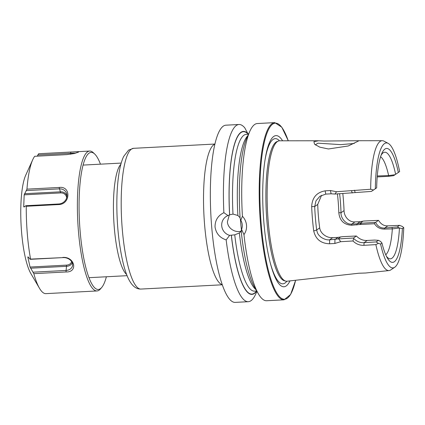 <?xml version="1.0" encoding="UTF-8"?>
<svg xmlns="http://www.w3.org/2000/svg" width="425" height="425" viewBox="0 0 425 425"><rect width="100%" height="100%" fill="white"/><g stroke="black" fill="none" stroke-linecap="round" stroke-linejoin="round"><path stroke-width="0.64" d="M324.02 141.042L357.967 140.723L358.408 141.058L348.203 145.988L328.419 148.973L319.781 147.151L314.574 144.234L313.91 141.653L318.585 140.765L324.02 141.042M354.259 143.469L340.733 144.638L317.969 143.167L315.621 144.596L315.823 145.212M318.585 140.765L279.645 140.808A70.306 15.635 87 0 0 278.354 141.052A70.306 15.635 87 0 0 268.212 221.606A70.306 15.635 87 0 0 285.717 281.106A70.306 15.635 87 0 0 287.029 281.217L358.886 273.227L365.527 273.02L389.077 270.566A65.025 14.461 87 0 0 390.782 269.912L394.703 267.283A62.587 13.919 87 0 0 403.75 227.625L402.278 226.424L399.553 225.346L387.797 225.866C384.094 226.036 381.092 224.315 378.797 220.702L378.441 220.368L364.002 221.016L360.108 221.68L354.912 221.914C349.217 222.376 344.091 216.723 344.059 210.609A65.524 14.572 87 0 0 342.826 193.577M243.966 234.589L241.581 229.388A10.535 10.173 -125.3 0 0 242.245 224.751A10.535 10.173 -125.3 0 0 240.81 220.23L242.425 216.251C244.816 218.811 246.187 221.834 246.532 225.314C246.776 228.778 245.921 231.869 243.966 234.589A88.724 19.725 87 0 0 258.453 293.935A88.724 19.725 87 0 0 266.613 300.735L284.081 299.816L290.604 294.498L295.619 280.319M241.581 229.388L241.166 230.706A81.6 18.142 87 0 0 254.729 287.582L258.453 293.935M241.225 230.663C241.416 230.929 240.794 231.699 239.36 232.974L239.158 233.123M255.919 289.616A78.503 17.457 87 0 1 239.36 232.974L234.738 234.828L229.654 235.354L226.164 239.902A88.724 19.725 87 0 0 248.312 301.697A88.724 19.725 87 0 0 255.717 294.084L256.944 291.364M226.164 239.902C219.799 237.793 216.097 233.484 215.039 226.971C214.986 220.363 217.929 215.602 223.879 212.686L227.991 215.565A10.535 10.173 -125.3 0 0 225.898 216.697A10.535 10.173 -125.3 0 0 221.728 225.829A10.535 10.173 -125.3 0 0 229.654 235.354M229.293 214.992L227.407 221.808C227.731 228.507 235.583 233.33 241.575 230.961M339.623 193.768A51.547 11.464 -93 0 1 340.335 200.828A51.547 11.464 -93 0 1 341.02 212.76C340.691 218.588 346.487 224.867 351.858 224.076L357.112 223.8L360.113 223.189L363.051 221.101M360.113 223.189L361.702 223.194L359.603 224.517L351.592 225.25C343.862 224.713 339.607 220.527 338.826 212.707A49.714 11.055 87 0 0 338.157 201.195A49.714 11.055 87 0 0 337.418 193.901M373.511 190.002L371.397 191.415L334.953 194.05L331.107 193.795L325.789 194.113L319.945 196.233L315.972 200.86L314.691 206.571A65.524 14.572 87 0 0 315.446 218.455A65.524 14.572 87 0 0 316.662 230.015C317.523 233.197 317.608 234.329 321.098 237.262C324.296 239.302 327.138 240.152 329.63 239.822L337.886 238.93L353.51 238.032L353.696 238.478C356.793 241.538 360.257 242.93 364.092 242.659L376.141 241.926L378.409 240.322L374.627 240.067L367.195 240.46C363.157 240.693 359.55 239.206 356.378 235.997L342.683 236.661L337.944 237.378L334.948 239.503L334.884 243.456L329.561 243.769C320.939 243.498 315.658 239.232 313.714 230.972A68.048 15.13 -93 0 1 312.455 218.965A68.048 15.13 -93 0 1 311.668 206.619C312.147 197.636 316.63 192.376 325.12 190.846L330.438 190.522L336.526 191.739L370.669 189.247L373.511 190.002L376.656 187.834A57.046 12.686 87 0 1 381.857 153.351A57.046 12.686 87 0 1 398.331 172.481L399.633 171.557A62.587 13.919 87 0 0 388.19 143.368A62.587 13.919 87 0 0 375.349 188.758M313.714 230.972L316.662 230.015L319.696 227.864A51.547 11.464 -93 0 1 317.725 204.42L321.576 195.256M284.081 299.816A88.724 19.725 87 0 1 260.562 224.575A88.724 19.725 87 0 1 274.768 122.618L257.295 123.537A88.724 19.725 87 0 0 249.895 131.15A88.724 19.725 87 0 0 242.425 216.251M248.12 133.832A81.6 18.142 87 0 0 229.596 214.869L229.654 214.827A81.324 18.084 87 0 1 248.11 134.093L244.773 127.84A88.724 19.725 87 0 0 238.993 124.498L225.914 125.184A88.724 19.725 87 0 0 211.714 227.141A88.724 19.725 87 0 0 235.232 302.382L248.312 301.697M238.993 124.498A88.724 19.725 87 0 0 223.879 212.686M385.73 254.766A49.714 11.055 87 0 0 392.339 228.894L384.567 229.107C380.141 229.123 376.784 227.333 374.494 223.741L359.603 224.522M388.19 143.368L384.014 141.169A65.025 14.461 87 0 0 382.25 140.696A65.025 14.461 87 0 0 370.669 189.247M282.598 140.803A75.687 16.83 87 0 0 265.072 159.635A75.687 16.83 87 0 0 263.882 222.583A75.687 16.83 87 0 0 270.56 264.015A75.687 16.83 87 0 0 289.967 280.909M231.306 235.28A81.6 18.142 87 0 0 256.721 291.024M377.272 175.966L388.827 175.567L395.038 174.718L398.331 172.481M395.627 174.324A53.375 11.868 87 0 0 383.212 152.777A53.375 11.868 87 0 0 381.087 155.258M388.593 175.371A49.714 11.055 87 0 0 380.577 156.761M394.703 267.283A62.587 13.919 87 0 1 380.587 244.035L378.372 243.36L375.865 244.614A65.025 14.461 87 0 0 389.077 270.566M375.865 244.614L363.938 245.326C359.667 245.453 356.012 244.003 352.968 240.97L340.717 241.697L334.884 243.456M380.587 244.035L381.958 243.058A57.046 12.686 87 0 0 387.361 258.017A57.046 12.686 87 0 0 402.374 228.597L403.75 227.625M402.374 228.597L399.288 227.97L392.339 228.894M378.409 240.322L380.561 241.421L381.958 243.058M386.394 256.201A53.375 11.868 87 0 0 388.769 258.453A53.375 11.868 87 0 0 399.447 228.039M227.991 215.565L229.596 214.869M229.654 214.827L232.996 214.083L237.888 215.491L240.093 217.749M249.895 131.15L246.856 137.865A81.6 18.142 87 0 0 240.141 218.487L240.81 220.23M353.51 238.032L356.378 235.997M337.886 238.93L340.829 236.847M337.939 237.378L332.685 237.655C326.798 238.122 320.338 233.506 319.696 227.864M376.141 241.926L378.372 243.36M395.038 174.718L393.646 175.653L388.811 176.306L377.193 176.917M361.702 223.194L375.572 222.403C377.697 226.355 380.742 228.246 384.694 228.066L397.29 226.95L399.553 225.346M397.29 226.95L399.288 227.97M375.572 222.403L378.441 220.368M340.717 241.697L338.72 238.924M311.668 206.619L314.691 206.571L317.725 204.42M325.12 190.846L325.789 194.113M330.438 190.522L331.107 193.795M334.953 194.05L336.526 191.739M352.968 240.97L353.696 238.478M352.288 192.955L351.502 190.825M338.826 212.707L341.02 212.76L344.059 210.609M388.827 175.567L388.811 176.306M374.786 222.503L374.494 223.741M392.126 227.673L392.222 228.703M241.448 229.904A56.376 12.538 -93 0 1 240.38 219.056M100.459 164.172A68.637 15.263 87 0 0 94.69 154.009A68.637 15.263 87 0 0 80.065 230.472A68.637 15.263 87 0 0 101.708 287.481A68.637 15.263 87 0 0 106.377 276.771M94.69 154.009L93.319 152.702A70.045 15.576 87 0 0 89.675 151.05A70.045 15.576 87 0 0 78.397 230.738A70.045 15.576 87 0 0 97.027 290.95A70.045 15.576 87 0 0 100.481 288.92L101.708 287.481M75.459 153.26A8.165 1.015 -4.6 0 0 70.672 153.255L70.816 152.038L77.318 151.757L78.545 152.086L74.487 153.505L66.863 154.61L34.685 156.304A70.045 15.576 87 0 0 32.72 159.747L25.691 175.286A53.555 11.911 87 0 0 21.537 231.62A53.555 11.911 87 0 0 30.86 273.557L39.477 288.272A70.045 15.576 87 0 0 45.852 293.638L97.027 290.95M66.64 197.954A6.348 5.711 149 0 0 60.695 192.918L59.133 187.462C71.267 185.725 70.566 204.499 58.448 204.579L26.265 206.274A70.045 15.576 87 0 0 27.285 233.426A70.045 15.576 87 0 0 30.563 259.107L30.233 259.33L28.066 256.875L27.816 257.051L30.053 267.043L33.825 273.658A70.045 15.576 87 0 0 39.477 288.272M26.265 206.274L25.872 205.711L24.013 207.039L23.71 206.598L24.183 194.836L26.956 189.152A70.045 15.576 87 0 1 32.72 159.747M70.816 152.038L38.633 153.733L37.214 156.172M59.133 187.462L26.956 189.152M30.233 259.33L63.091 257.603L30.563 259.107M62.746 257.417C74.736 256.461 78.365 272.409 66.008 271.963L33.825 273.658M70.709 154.227L70.672 153.255L37.809 154.987M71.623 261.609A6.348 4.925 13.2 0 1 66.571 265.126L30.053 267.043M28.204 257.029L27.816 257.051M63.091 257.603A8.165 6.332 13.2 0 1 72.606 264.52A8.165 6.332 13.2 0 1 65.971 270.454L33.113 272.181M72.207 262.724A7.198 5.578 13.2 0 1 66.597 266.31L30.605 268.202M24.703 206.545L23.71 206.598M60.695 192.918L24.183 194.836M66.985 195.968A7.198 6.476 149 0 0 60.541 191.818L24.549 193.71M25.872 205.711L58.73 203.984A8.165 7.347 149 0 0 66.927 194.788A8.165 7.347 149 0 0 59.335 188.865L26.478 190.591M278.354 141.052L277.036 141.557A69.87 15.534 87 0 0 266.958 221.611A69.87 15.534 87 0 0 284.357 280.744L285.717 281.106M222.254 284.633A70.47 15.672 -93 0 1 204.616 224.974A70.47 15.672 -93 0 1 213.754 144.787A70.47 15.672 -93 0 1 214.869 144.197M131.421 149.117A70.47 15.672 -93 0 1 133.562 148.32L128.626 150.083L123.648 156.474C121.667 160.666 120.132 166.159 119.043 172.959C117.863 180.227 117.151 188.53 116.912 197.869C116.583 212.42 117.337 226.918 119.186 241.363C123.213 269.939 129.365 289.441 140.962 289.064A70.47 15.672 -93 0 1 121.911 224.421A70.47 15.672 -93 0 1 131.421 149.117M126.671 274.55A56.376 12.538 -93 0 1 113.767 219.927A56.376 12.538 -93 0 1 120.875 164.247M270.289 262.979A72.696 16.166 87 0 0 286.854 281.228M288.246 140.797A88.156 19.603 87 0 0 266.124 135.623A88.156 19.603 87 0 0 261.232 224.464A88.156 19.603 87 0 0 295.582 280.319M234.738 234.828A78.503 17.457 87 0 0 254.522 291.136L256.743 291.019M231.37 235.238A81.324 18.084 87 0 0 256.493 291.035M279.475 140.808A72.696 16.166 87 0 0 264.913 160.698M248.498 134.231L246.282 134.348A78.503 17.457 87 0 0 232.996 214.083M247.828 135.713A78.503 17.457 87 0 0 237.888 215.491M363.938 245.326L364.092 242.659L367.195 240.46M329.561 243.769L329.63 239.822L332.685 237.655M351.592 225.25L351.858 224.076L354.912 221.914M356.851 224.974L357.112 223.8L360.108 221.68M384.567 229.107L384.694 228.066L387.797 225.866M355.109 192.398L354.514 190.235M66.571 265.126L66.008 271.963M58.73 203.984L58.448 204.579M214.907 144.043L133.562 148.32M121.194 163.083L83.072 165.086M382.25 140.696L357.967 140.723M274.768 122.618L281.812 127.218L288.283 140.797M127.118 275.676L88.99 277.684M222.307 284.787L140.962 289.064M73.174 151.916L89.675 151.05"/></g></svg>
